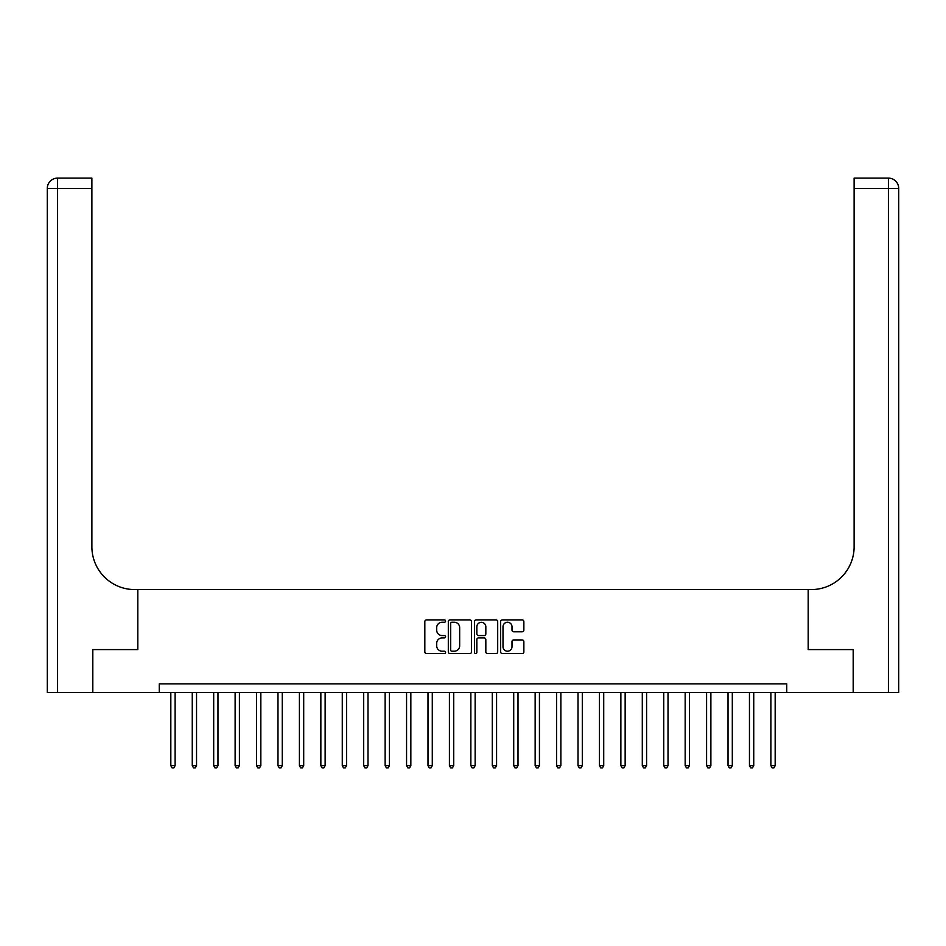 <?xml version="1.0" encoding="UTF-8"?>
<svg xmlns="http://www.w3.org/2000/svg" width="946" height="946" viewBox="0 0 946 946"><rect width="100%" height="100%" fill="white"/><g stroke="black" fill="none" stroke-linecap="round" stroke-linejoin="round"><path stroke-width="1.42" d="M445.566 621.084A1.183 1.183 0 0 0 444.395 619.902L426.516 619.902A1.679 1.679 0 0 0 424.825 621.581L424.825 651.877A1.679 1.679 0 0 0 426.516 653.556L444.395 653.556A1.183 1.183 0 0 0 445.566 652.385A1.183 1.183 0 0 0 444.395 651.203L442.078 651.203A5.38 5.38 0 0 1 436.697 645.822L436.697 643.292A5.38 5.38 0 0 1 442.078 637.911L444.395 637.911A1.183 1.183 0 0 0 445.566 636.729A1.183 1.183 0 0 0 444.395 635.558L442.078 635.558A5.38 5.38 0 0 1 436.697 630.166L436.697 627.647A5.38 5.38 0 0 1 442.078 622.255L444.395 622.255A1.183 1.183 0 0 0 445.566 621.084M522.18 631.762A1.679 1.679 0 0 0 523.859 630.083L523.859 621.581A1.679 1.679 0 0 0 522.18 619.902L502.326 619.902A1.679 1.679 0 0 0 500.635 621.581L500.635 651.877A1.679 1.679 0 0 0 502.326 653.556L522.18 653.556A1.679 1.679 0 0 0 523.859 651.877L523.859 641.613A1.679 1.679 0 0 0 522.18 639.934L513.678 639.934A1.679 1.679 0 0 0 511.999 641.613L511.999 646.697A4.505 4.505 0 0 1 507.494 651.203A4.505 4.505 0 0 1 503 646.697L503 626.76A4.505 4.505 0 0 1 507.494 622.255A4.505 4.505 0 0 1 511.999 626.76L511.999 630.083A1.679 1.679 0 0 0 513.678 631.762L522.18 631.762M159.259 692.448L92.814 692.448L92.814 649.595L137.82 649.595L137.82 589.583L808.18 589.583L808.18 649.595L808.18 589.583L811.266 589.583A42.866 42.866 0 0 0 854.12 546.717L854.12 178.108L888.412 178.108A10.288 10.288 0 0 1 898.7 188.396L898.7 692.448L853.268 692.448L853.268 649.595L808.18 649.595L853.186 649.595L853.186 692.448L786.741 692.448L786.741 683.875L159.259 683.875L159.259 692.448L786.741 692.448M471.522 621.581A1.679 1.679 0 0 0 469.843 619.902L449.989 619.902A1.679 1.679 0 0 0 448.309 621.581L448.309 651.877A1.679 1.679 0 0 0 449.989 653.556L469.843 653.556A1.679 1.679 0 0 0 471.522 651.877L471.522 621.581M476.157 619.902L496.011 619.902A1.679 1.679 0 0 1 497.691 621.581L497.691 651.877A1.679 1.679 0 0 1 496.011 653.556L487.509 653.556A1.679 1.679 0 0 1 485.83 651.877L485.83 639.591A1.679 1.679 0 0 0 484.151 637.911L478.51 637.911A1.679 1.679 0 0 0 476.831 639.591L476.831 652.385A1.183 1.183 0 0 1 475.649 653.556A1.183 1.183 0 0 1 474.478 652.385L474.478 621.581A1.679 1.679 0 0 1 476.157 619.902M451.833 622.255A1.183 1.183 0 0 0 450.663 623.438L450.663 650.02A1.183 1.183 0 0 0 451.833 651.203L454.281 651.203A5.38 5.38 0 0 0 459.661 645.822L459.661 627.647A5.38 5.38 0 0 0 454.281 622.255L451.833 622.255M485.83 626.843A4.505 4.505 0 0 0 481.325 622.338A4.505 4.505 0 0 0 476.831 626.843L476.831 633.867A1.679 1.679 0 0 0 478.51 635.558L484.151 635.558A1.679 1.679 0 0 0 485.83 633.867L485.83 626.843M170.824 692.448L170.824 765.657L175.116 765.657L175.116 692.448M175.116 765.657L173.828 767.892L172.113 767.892L170.824 765.657M192.263 692.448L192.263 765.657L196.543 765.657L196.543 692.448M196.543 765.657L195.254 767.892L193.54 767.892L192.263 765.657M213.69 692.448L213.69 765.657L217.97 765.657L217.97 692.448M217.97 765.657L216.693 767.892L214.979 767.892L213.69 765.657M235.116 692.448L235.116 765.657L239.409 765.657L239.409 692.448M239.409 765.657L238.12 767.892L236.405 767.892L235.116 765.657M256.555 692.448L256.555 765.657L260.836 765.657L260.836 692.448M260.836 765.657L259.547 767.892L257.832 767.892L256.555 765.657M92.732 649.595L137.82 649.595L137.82 589.583L134.734 589.583A42.866 42.866 0 0 1 91.88 546.717L91.88 188.396L57.588 188.396L57.588 692.448L92.732 692.448L92.732 649.595M57.588 692.448L47.3 692.448L47.3 188.396A10.288 10.288 0 0 1 57.588 178.108L91.88 178.108L91.88 188.396M91.88 178.108L57.588 178.108A10.288 10.288 0 0 0 47.3 188.396L57.588 188.396L57.588 178.108M134.734 589.583A42.866 42.866 0 0 1 91.88 546.717M854.12 178.108L888.412 178.108A10.288 10.288 0 0 1 898.7 188.396L854.12 188.396M811.266 589.583A42.866 42.866 0 0 0 854.12 546.717M277.982 692.448L277.982 765.657L282.263 765.657L282.263 692.448M282.263 765.657L280.986 767.892L279.271 767.892L277.982 765.657M299.409 692.448L299.409 765.657L303.701 765.657L303.701 692.448M303.701 765.657L302.413 767.892L300.698 767.892L299.409 765.657M320.848 692.448L320.848 765.657L325.128 765.657L325.128 692.448M325.128 765.657L323.839 767.892L322.125 767.892L320.848 765.657M342.275 692.448L342.275 765.657L346.555 765.657L346.555 692.448M346.555 765.657L345.278 767.892L343.564 767.892L342.275 765.657M363.702 692.448L363.702 765.657L367.994 765.657L367.994 692.448M367.994 765.657L366.705 767.892L364.99 767.892L363.702 765.657M385.128 692.448L385.128 765.657L389.421 765.657L389.421 692.448M389.421 765.657L388.132 767.892L386.417 767.892L385.128 765.657M406.567 692.448L406.567 765.657L410.848 765.657L410.848 692.448M410.848 765.657L409.571 767.892L407.856 767.892L406.567 765.657M427.994 692.448L427.994 765.657L432.287 765.657L432.287 692.448M432.287 765.657L430.998 767.892L429.283 767.892L427.994 765.657M449.421 692.448L449.421 765.657L453.713 765.657L453.713 692.448M453.713 765.657L452.425 767.892L450.71 767.892L449.421 765.657M470.86 692.448L470.86 765.657L475.14 765.657L475.14 692.448M475.14 765.657L473.851 767.892L472.149 767.892L470.86 765.657M492.287 692.448L492.287 765.657L496.579 765.657L496.579 692.448M496.579 765.657L495.29 767.892L493.576 767.892L492.287 765.657M513.713 692.448L513.713 765.657L518.006 765.657L518.006 692.448M518.006 765.657L516.717 767.892L515.002 767.892L513.713 765.657M535.152 692.448L535.152 765.657L539.433 765.657L539.433 692.448M539.433 765.657L538.144 767.892L536.429 767.892L535.152 765.657M556.579 692.448L556.579 765.657L560.872 765.657L560.872 692.448M560.872 765.657L559.583 767.892L557.868 767.892L556.579 765.657M578.006 692.448L578.006 765.657L582.298 765.657L582.298 692.448M582.298 765.657L581.01 767.892L579.295 767.892L578.006 765.657M599.445 692.448L599.445 765.657L603.725 765.657L603.725 692.448M603.725 765.657L602.436 767.892L600.722 767.892L599.445 765.657M620.872 692.448L620.872 765.657L625.152 765.657L625.152 692.448M625.152 765.657L623.875 767.892L622.161 767.892L620.872 765.657M642.299 692.448L642.299 765.657L646.591 765.657L646.591 692.448M646.591 765.657L645.302 767.892L643.587 767.892L642.299 765.657M663.737 692.448L663.737 765.657L668.018 765.657L668.018 692.448M668.018 765.657L666.729 767.892L665.014 767.892L663.737 765.657M685.164 692.448L685.164 765.657L689.445 765.657L689.445 692.448M689.445 765.657L688.168 767.892L686.453 767.892L685.164 765.657M706.591 692.448L706.591 765.657L710.884 765.657L710.884 692.448M710.884 765.657L709.595 767.892L707.88 767.892L706.591 765.657M728.03 692.448L728.03 765.657L732.31 765.657L732.31 692.448M732.31 765.657L731.022 767.892L729.307 767.892L728.03 765.657M749.457 692.448L749.457 765.657L753.737 765.657L753.737 692.448M753.737 765.657L752.46 767.892L750.746 767.892L749.457 765.657M770.884 692.448L770.884 765.657L775.176 765.657L775.176 692.448M775.176 765.657L773.887 767.892L772.173 767.892L770.884 765.657M888.412 692.448L888.412 178.108"/></g></svg>
